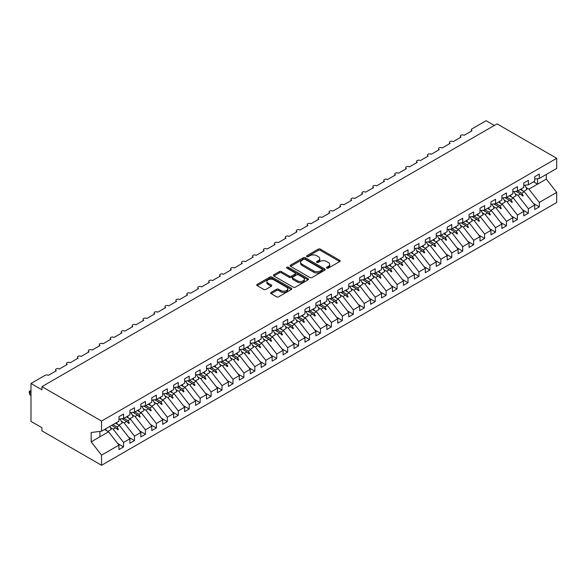<?xml version="1.0" encoding="UTF-8"?>
<svg xmlns="http://www.w3.org/2000/svg" width="586" height="586" viewBox="0 0 586 586"><rect width="100%" height="100%" fill="white"/><g stroke="black" fill="none" stroke-linecap="round" stroke-linejoin="round"><path stroke-width="0.88" d="M326.812 268.132A1.062 0.615 0 0 0 328.314 268.132L339.726 261.546A1.516 0.879 0 0 0 340.166 260.924A1.516 0.879 0 0 0 339.726 260.301L320.396 249.145A1.516 0.879 0 0 0 318.249 249.145L306.837 255.73A1.062 0.615 0 0 0 306.522 256.163A1.062 0.615 0 0 0 306.837 256.595A1.062 0.615 0 0 0 308.339 256.595L309.818 255.745A4.856 2.805 0 0 1 316.689 255.745L318.301 256.675A4.856 2.805 0 0 1 319.722 258.66A4.856 2.805 0 0 1 318.301 260.645L316.821 261.495A1.062 0.615 0 0 0 316.513 261.927A1.062 0.615 0 0 0 316.821 262.367A1.062 0.615 0 0 0 318.33 262.367L319.802 261.51A4.856 2.805 0 0 1 326.673 261.51L328.285 262.44A4.856 2.805 0 0 1 329.713 264.425A4.856 2.805 0 0 1 328.285 266.41L326.812 267.26A1.062 0.615 0 0 0 326.497 267.699A1.062 0.615 0 0 0 326.812 268.132L326.812 267.26M271.098 292.421A1.516 0.879 0 0 0 270.659 293.037A1.516 0.879 0 0 0 271.098 293.659L276.526 296.794A1.516 0.879 0 0 0 278.672 296.794L291.345 289.477A1.516 0.879 0 0 0 291.791 288.854A1.516 0.879 0 0 0 291.345 288.231L272.014 277.075A1.516 0.879 0 0 0 269.868 277.075L257.195 284.393A1.516 0.879 0 0 0 256.749 285.008A1.516 0.879 0 0 0 257.195 285.631L263.744 289.411A1.516 0.879 0 0 0 265.89 289.411L271.318 286.283A1.516 0.879 0 0 0 271.757 285.66A1.516 0.879 0 0 0 271.318 285.045L268.066 283.163A4.065 2.344 0 0 1 266.879 281.507A4.065 2.344 0 0 1 269.384 279.339A4.065 2.344 0 0 1 273.816 279.852L286.539 287.199A4.065 2.344 0 0 1 287.726 288.854A4.065 2.344 0 0 1 285.221 291.022A4.065 2.344 0 0 1 280.797 290.517L278.672 289.286A1.516 0.879 0 0 0 276.526 289.286L271.098 292.421L271.098 293.659M534.71 179.052L539.303 178.481L556.7 168.438L556.7 158.301L497.075 123.873L41.936 386.643L41.936 389.8L30.992 383.486L45.107 375.333A2.322 1.34 180 0 1 48.389 375.333L56.271 370.791A2.322 1.34 0 0 1 55.589 369.839A2.322 1.34 0 0 1 56.161 368.96A2.322 1.34 180 0 1 59.333 369.019L67.207 364.47A2.322 1.34 0 0 1 66.533 363.525A2.322 1.34 0 0 1 67.104 362.639A2.322 1.34 180 0 1 70.276 362.705L78.15 358.156A2.322 1.34 0 0 1 77.469 357.211A2.322 1.34 0 0 1 78.048 356.325A2.322 1.34 180 0 1 81.212 356.383L89.094 351.842A2.322 1.34 0 0 1 88.413 350.889A2.322 1.34 0 0 1 88.984 350.01A2.322 1.34 180 0 1 92.156 350.069L100.03 345.52A2.322 1.34 0 0 1 99.349 344.575A2.322 1.34 0 0 1 99.928 343.689A2.322 1.34 180 0 1 103.092 343.755L110.974 339.206A2.322 1.34 0 0 1 110.293 338.261A2.322 1.34 0 0 1 110.864 337.375A2.322 1.34 180 0 1 114.036 337.433L121.91 332.892A2.322 1.34 0 0 1 121.236 331.94A2.322 1.34 0 0 1 121.807 331.061A2.322 1.34 180 0 1 124.979 331.119L132.854 326.57A2.322 1.34 0 0 1 132.172 325.626A2.322 1.34 0 0 1 132.751 324.739A2.322 1.34 180 0 1 135.915 324.805L143.797 320.256A2.322 1.34 0 0 1 143.116 319.311A2.322 1.34 0 0 1 143.687 318.425A2.322 1.34 180 0 1 146.859 318.484L154.733 313.942A2.322 1.34 0 0 1 154.052 312.99A2.322 1.34 0 0 1 154.631 312.111A2.322 1.34 180 0 1 157.802 312.17L165.677 307.621A2.322 1.34 0 0 1 164.996 306.676A2.322 1.34 0 0 1 165.567 305.789A2.322 1.34 180 0 1 168.739 305.855L176.62 301.307A2.322 1.34 0 0 1 175.939 300.362A2.322 1.34 0 0 1 176.511 299.475A2.322 1.34 180 0 1 179.682 299.534L187.557 294.992A2.322 1.34 0 0 1 186.875 294.04A2.322 1.34 0 0 1 187.454 293.161A2.322 1.34 180 0 1 190.618 293.22L198.5 288.671A2.322 1.34 0 0 1 197.819 287.726A2.322 1.34 0 0 1 198.39 286.84A2.322 1.34 180 0 1 201.562 286.906L209.436 282.357A2.322 1.34 0 0 1 208.763 281.412A2.322 1.34 0 0 1 209.334 280.526A2.322 1.34 180 0 1 212.506 280.584L220.38 276.043A2.322 1.34 0 0 1 219.699 275.09A2.322 1.34 0 0 1 220.277 274.211A2.322 1.34 180 0 1 223.442 274.27L231.324 269.721A2.322 1.34 0 0 1 230.642 268.776A2.322 1.34 0 0 1 231.214 267.89A2.322 1.34 180 0 1 234.385 267.956L242.26 263.407A2.322 1.34 0 0 1 241.579 262.462A2.322 1.34 0 0 1 242.157 261.576A2.322 1.34 180 0 1 245.322 261.634L253.203 257.093A2.322 1.34 0 0 1 252.522 256.141A2.322 1.34 0 0 1 253.093 255.262A2.322 1.34 180 0 1 256.265 255.32L264.147 250.771A2.322 1.34 0 0 1 263.466 249.826A2.322 1.34 0 0 1 264.037 248.94A2.322 1.34 180 0 1 267.209 249.006L275.083 244.457A2.322 1.34 0 0 1 274.402 243.512A2.322 1.34 0 0 1 274.981 242.626A2.322 1.34 180 0 1 278.145 242.685L286.027 238.143A2.322 1.34 0 0 1 285.345 237.191A2.322 1.34 0 0 1 285.917 236.312A2.322 1.34 180 0 1 289.088 236.37L296.963 231.822A2.322 1.34 0 0 1 296.289 230.877A2.322 1.34 0 0 1 296.86 229.99A2.322 1.34 180 0 1 300.032 230.056L307.906 225.507A2.322 1.34 0 0 1 307.225 224.563A2.322 1.34 0 0 1 307.804 223.676A2.322 1.34 180 0 1 310.968 223.735L318.85 219.193A2.322 1.34 0 0 1 318.169 218.241A2.322 1.34 0 0 1 318.74 217.362A2.322 1.34 180 0 1 321.912 217.421L329.786 212.872A2.322 1.34 0 0 1 329.105 211.927A2.322 1.34 0 0 1 329.684 211.041A2.322 1.34 180 0 1 332.848 211.107L340.73 206.558A2.322 1.34 0 0 1 340.048 205.613A2.322 1.34 0 0 1 340.62 204.726A2.322 1.34 180 0 1 343.792 204.785L351.673 200.244A2.322 1.34 0 0 1 350.992 199.291A2.322 1.34 0 0 1 351.563 198.412A2.322 1.34 180 0 1 354.735 198.471L362.609 193.922A2.322 1.34 0 0 1 361.928 192.977A2.322 1.34 0 0 1 362.507 192.091A2.322 1.34 180 0 1 365.671 192.157L373.553 187.608A2.322 1.34 0 0 1 372.872 186.663A2.322 1.34 0 0 1 373.443 185.777A2.322 1.34 180 0 1 376.615 185.835L384.489 181.294A2.322 1.34 0 0 1 383.815 180.341A2.322 1.34 0 0 1 384.387 179.463A2.322 1.34 180 0 1 387.558 179.521L395.433 174.972A2.322 1.34 0 0 1 394.752 174.027A2.322 1.34 0 0 1 395.33 173.141A2.322 1.34 180 0 1 398.495 173.207L406.376 168.658A2.322 1.34 0 0 1 405.695 167.713A2.322 1.34 0 0 1 406.266 166.827A2.322 1.34 180 0 1 409.438 166.885L417.313 162.344A2.322 1.34 0 0 1 416.631 161.392A2.322 1.34 0 0 1 417.21 160.513A2.322 1.34 180 0 1 420.374 160.571L428.256 156.023A2.322 1.34 0 0 1 427.575 155.078A2.322 1.34 0 0 1 428.146 154.191A2.322 1.34 180 0 1 431.318 154.257L439.192 149.708A2.322 1.34 0 0 1 438.518 148.763A2.322 1.34 0 0 1 439.09 147.877A2.322 1.34 180 0 1 442.262 147.936L450.136 143.394A2.322 1.34 0 0 1 449.455 142.442A2.322 1.34 0 0 1 450.033 141.563A2.322 1.34 180 0 1 453.198 141.622L461.079 137.073A2.322 1.34 0 0 1 460.398 136.128A2.322 1.34 0 0 1 460.97 135.241A2.322 1.34 180 0 1 464.141 135.307L472.016 130.759A2.322 1.34 0 0 1 471.342 129.814A2.322 1.34 0 0 1 472.016 128.861L486.131 120.716L494.335 125.455M556.7 158.301L101.561 421.07L41.936 386.643M309.921 277.508A1.516 0.879 0 0 0 312.074 277.508L324.739 270.19A1.516 0.879 0 0 0 325.186 269.575A1.516 0.879 0 0 0 324.739 268.952L305.416 257.789A1.516 0.879 0 0 0 303.262 257.789L290.59 265.106A1.516 0.879 0 0 0 290.151 265.729A1.516 0.879 0 0 0 290.59 266.352L309.921 277.508M287.316 268.359A1.062 0.615 0 0 1 288.393 268.513L288.393 267.245L308.046 278.592A1.516 0.879 0 0 1 308.485 279.214A1.516 0.879 0 0 1 308.046 279.837L295.373 287.147A1.516 0.879 0 0 1 293.227 287.147L273.896 275.991L273.896 274.746A1.516 0.879 0 0 0 273.45 275.369A1.516 0.879 0 0 0 273.896 275.991M273.896 274.746L279.317 271.618A1.516 0.879 0 0 1 281.463 271.618L289.301 276.145A1.516 0.879 0 0 0 291.454 276.145L295.051 274.065A1.516 0.879 0 0 0 295.49 273.45A1.516 0.879 0 0 0 295.051 272.827L286.891 268.117A1.062 0.615 0 0 1 286.576 267.677A1.062 0.615 0 0 1 287.235 267.113A1.062 0.615 0 0 1 288.393 267.245M101.561 421.07L101.561 431.208L118.958 421.166L118.958 416.712L123.551 414.06L123.551 418.514L118.958 419.085M117.742 443.551L123.551 446.906L123.551 442.452L129.902 438.789L119.507 425.487L115.486 423.173M110.336 427.524L113.164 429.157L123.551 442.452M123.551 418.514L129.902 414.844L129.902 410.39L134.494 407.739L134.494 412.192L129.902 412.764M128.686 437.237L134.494 440.584L134.494 436.138L140.838 432.468L130.444 419.173L126.43 416.851M121.28 421.209L124.1 422.836L134.494 436.138M134.494 412.192L140.838 408.53L140.838 404.076L145.438 401.425L145.438 405.878L140.838 406.45M139.629 430.915L145.438 434.27L145.438 429.816L151.781 426.154L141.387 412.859L137.366 410.537M132.224 414.895L135.044 416.521L145.438 429.816M145.438 405.878L151.781 402.216L151.781 397.762L156.374 395.111L156.374 399.564L151.781 400.135M150.565 424.601L156.374 427.956L156.374 423.502L162.725 419.84L152.331 406.538L148.309 404.223M143.16 408.574L145.98 410.207L156.374 423.502M156.374 399.564L162.725 395.894L162.725 391.441L167.318 388.789L167.318 393.243L162.725 393.814M161.509 418.287L167.318 421.634L167.318 417.188L173.661 413.518L163.267 400.223L159.246 397.901M154.103 402.26L156.923 403.886L167.318 417.188M167.318 393.243L173.661 389.58L173.661 385.127L178.261 382.475L178.261 386.928L173.661 387.5M172.445 411.965L178.261 415.32L178.261 410.867L184.605 407.204L174.21 393.909L170.189 391.587M165.047 395.946L167.867 397.572L178.261 410.867M178.261 386.928L184.605 383.266L184.605 378.812L189.197 376.161L189.197 380.614L184.605 381.186M183.389 405.651L189.197 409.006L189.197 404.552L195.548 400.89L185.154 387.588L181.133 385.273M175.983 389.624L178.803 391.258L189.197 404.552M189.197 380.614L195.548 376.945L195.548 372.491L200.141 369.839L200.141 374.293L195.548 374.864M194.332 399.337L200.141 402.685L200.141 398.238L206.484 394.568L196.09 381.274L192.069 378.952M186.927 383.31L189.747 384.936L200.141 398.238M200.141 374.293L206.484 370.63L206.484 366.177L211.077 363.525L211.077 367.979L206.484 368.55M205.268 393.016L211.077 396.37L211.077 391.917L217.428 388.254L207.034 374.959L203.012 372.637M197.863 376.996L200.69 378.622L211.077 391.917M211.077 367.979L217.428 364.316L217.428 359.863L222.021 357.211L222.021 361.665L217.428 362.236M216.212 386.701L222.021 390.056L222.021 385.603L228.364 381.94L217.97 368.638L213.956 366.323M208.806 370.674L211.627 372.308L222.021 385.603M222.021 361.665L228.364 357.995L228.364 353.541L232.964 350.889L232.964 355.343L228.364 355.914M227.156 380.387L232.964 383.735L232.964 379.288L239.308 375.619L228.914 362.324L224.892 360.002M219.75 364.36L222.57 365.986L232.964 379.288M232.964 355.343L239.308 351.681L239.308 347.227L243.901 344.575L243.901 349.029L239.308 349.6M238.092 374.066L243.901 377.421L243.901 372.967L250.251 369.305L239.857 356.01L235.836 353.688M230.686 358.046L233.506 359.672L243.901 372.967M243.901 349.029L250.251 345.366L250.251 340.913L254.844 338.261L254.844 342.715L250.251 343.286M249.035 367.752L254.844 371.106L254.844 366.653L261.188 362.99L250.793 349.688L246.772 347.373M241.63 351.725L244.45 353.358L254.844 366.653M254.844 342.715L261.188 339.045L261.188 334.591L265.788 331.94L265.788 336.393L261.188 336.965M259.972 361.437L265.788 364.785L265.788 360.339L272.131 356.669L261.737 343.374L257.715 341.052M252.573 345.41L255.393 347.037L265.788 360.339M265.788 336.393L272.131 332.731L272.131 328.277L276.724 325.626L276.724 330.079L272.131 330.651M270.915 355.116L276.724 358.471L276.724 354.017L283.067 350.355L272.68 337.06L268.659 334.738M263.51 339.096L266.33 340.722L276.724 354.017M276.724 330.079L283.067 326.417L283.067 321.963L287.667 319.311L287.667 323.765L283.067 324.336M281.859 348.802L287.667 352.157L287.667 347.703L294.011 344.041L283.617 330.738L279.595 328.424M274.453 332.775L277.273 334.408L287.667 347.703M287.667 323.765L294.011 320.095L294.011 315.642L298.604 312.99L298.604 317.444L294.011 318.015M292.795 342.488L298.604 345.835L298.604 341.389L304.954 337.719L294.56 324.424L290.539 322.102M285.389 326.461L288.209 328.087L298.604 341.389M298.604 317.444L304.954 313.781L304.954 309.327L309.547 306.676L309.547 311.129L304.954 311.701M303.738 336.166L309.547 339.521L309.547 335.067L315.891 331.405L305.496 318.11L301.475 315.788M296.333 320.146L299.153 321.773L309.547 335.067M309.547 311.129L315.891 307.467L315.891 303.013L320.491 300.362L320.491 304.815L315.891 305.387M314.682 329.852L320.491 333.207L320.491 328.753L326.834 325.091L316.44 311.789L312.419 309.474M307.276 313.825L310.097 315.458L320.491 328.753M320.491 304.815L326.834 301.145L326.834 296.692L331.427 294.04L331.427 298.494L326.834 299.065M325.618 323.538L331.427 326.885L331.427 322.439L337.778 318.769L327.384 305.474L323.362 303.152M318.213 307.511L321.033 309.137L331.427 322.439M331.427 298.494L337.778 294.831L337.778 290.378L342.37 287.726L342.37 292.18L337.778 292.751M336.562 317.216L342.37 320.571L342.37 316.118L348.714 312.455L338.32 299.16L334.298 296.838M329.156 301.197L331.976 302.823L342.37 316.118M342.37 292.18L348.714 288.517L348.714 284.064L353.314 281.412L353.314 285.865L348.714 286.437M347.498 310.902L353.314 314.257L353.314 309.804L359.658 306.141L349.263 292.839L345.242 290.524M340.1 294.875L342.92 296.509L353.314 309.804M353.314 285.865L359.658 282.196L359.658 277.742L364.25 275.09L364.25 279.544L359.658 280.115M358.442 304.588L364.25 307.936L364.25 303.482L370.594 299.82L360.207 286.525L356.185 284.203M351.036 288.561L353.856 290.187L364.25 303.482M364.25 279.544L370.594 275.881L370.594 271.428L375.194 268.776L375.194 273.23L370.594 273.801M369.385 298.267L375.194 301.622L375.194 297.168L381.537 293.505L371.143 280.211L367.122 277.889M361.98 282.247L364.8 283.873L375.194 297.168M375.194 273.23L381.537 269.567L381.537 265.114L386.13 262.462L386.13 266.916L381.537 267.487M380.321 291.953L386.13 295.307L386.13 290.854L392.481 287.191L382.087 273.889L378.065 271.574M372.916 275.925L375.736 277.559L386.13 290.854M386.13 266.916L392.481 263.246L392.481 258.792L397.074 256.141L397.074 260.594L392.481 261.166M391.265 285.638L397.074 288.986L397.074 284.532L403.417 280.87L393.023 267.575L389.001 265.253M383.859 269.611L386.679 271.237L397.074 284.532M397.074 260.594L403.417 256.932L403.417 252.478L408.017 249.826L408.017 254.28L403.417 254.851M402.208 279.317L408.017 282.672L408.017 278.218L414.361 274.556L403.966 261.261L399.945 258.939M394.803 263.297L397.623 264.923L408.017 278.218M408.017 254.28L414.361 250.618L414.361 246.164L418.953 243.512L418.953 247.966L414.361 248.537M413.145 273.003L418.953 276.358L418.953 271.904L425.304 268.242L414.91 254.939L410.889 252.625M405.739 256.976L408.559 258.609L418.953 271.904M418.953 247.966L425.304 244.296L425.304 239.842L429.897 237.191L429.897 241.644L425.304 242.216M424.088 266.689L429.897 270.036L429.897 265.583L436.24 261.92L425.846 248.625L421.825 246.303M416.683 250.662L419.503 252.288L429.897 265.583M429.897 241.644L436.24 237.982L436.24 233.528L440.84 230.877L440.84 235.33L436.24 235.902M435.024 260.367L440.84 263.722L440.84 259.268L447.184 255.606L436.79 242.311L432.768 239.989M427.626 244.347L430.446 245.974L440.84 259.268M440.84 235.33L447.184 231.668L447.184 227.214L451.777 224.563L451.777 229.016L447.184 229.587M445.968 254.053L451.777 257.408L451.777 252.954L458.12 249.292L447.733 235.99L443.712 233.675M438.562 238.026L441.383 239.659L451.777 252.954M451.777 229.016L458.12 225.346L458.12 220.893L462.72 218.241L462.72 222.695L458.12 223.266M456.912 247.739L462.72 251.086L462.72 246.633L469.064 242.97L458.67 229.675L454.648 227.353M449.506 231.712L452.326 233.338L462.72 246.633M462.72 222.695L469.064 219.032L469.064 214.579L473.656 211.927L473.656 216.38L469.064 216.952M467.848 241.417L473.656 244.772L473.656 240.319L480.007 236.656L469.613 223.361L465.592 221.039M460.442 225.398L463.262 227.024L473.656 240.319M473.656 216.38L480.007 212.718L480.007 208.264L484.6 205.613L484.6 210.066L480.007 210.638M478.791 235.103L484.6 238.458L484.6 234.004L490.943 230.342L480.549 217.04L476.528 214.725M471.386 219.076L474.206 220.71L484.6 234.004M484.6 210.066L490.943 206.397L490.943 201.943L495.544 199.291L495.544 203.745L490.943 204.316M489.728 228.789L495.544 232.137L495.544 227.683L501.887 224.02L491.493 210.726L487.471 208.404M482.329 212.762L485.149 214.388L495.544 227.683M495.544 203.745L501.887 200.082L501.887 195.629L506.48 192.977L506.48 197.431L501.887 198.002M500.671 222.468L506.48 225.822L506.48 221.369L512.831 217.706L502.436 204.411L498.415 202.089M493.266 206.448L496.086 208.074L506.48 221.369M506.48 197.431L512.831 193.768L512.831 189.315L517.423 186.663L517.423 191.117L512.831 191.688M511.615 216.153L517.423 219.508L517.423 215.055L523.767 211.392L513.373 198.09L509.351 195.768M504.209 200.126L507.029 201.76L517.423 215.055M517.423 191.117L523.767 187.447L523.767 182.993L528.367 180.341L528.367 184.795L523.767 185.366M522.551 209.832L528.367 213.187L528.367 208.733L534.71 205.071L534.71 209.524L539.303 206.873L539.303 202.419L556.7 192.376L556.7 202.514L101.561 465.284L41.936 430.864L41.936 427.699L30.992 421.385L30.992 383.486M515.153 193.812L517.973 195.438L528.367 208.733M539.303 178.481L539.303 174.027L534.71 176.679L534.71 181.133L528.367 184.795M533.494 203.518L539.303 206.873M526.089 187.498L528.909 189.124L539.303 202.419M101.561 431.208L91.167 432.505L91.167 441.851L108.564 431.809L104.542 429.487M108.564 431.809L118.958 445.104L118.958 449.557L123.551 446.906M134.494 440.584L129.902 443.243L129.902 438.789M145.438 434.27L140.838 436.922L140.838 432.468M156.374 427.956L151.781 430.607L151.781 426.154M167.318 421.634L162.725 424.293L162.725 419.84M178.261 415.32L173.661 417.972L173.661 413.518M189.197 409.006L184.605 411.658L184.605 407.204M200.141 402.685L195.548 405.344L195.548 400.89M211.077 396.37L206.484 399.022L206.484 394.568M222.021 390.056L217.428 392.708L217.428 388.254M232.964 383.735L228.364 386.394L228.364 381.94M243.901 377.421L239.308 380.072L239.308 375.619M254.844 371.106L250.251 373.758L250.251 369.305M265.788 364.785L261.188 367.444L261.188 362.99M276.724 358.471L272.131 361.123L272.131 356.669M287.667 352.157L283.067 354.808L283.067 350.355M298.604 345.835L294.011 348.494L294.011 344.041M309.547 339.521L304.954 342.173L304.954 337.719M320.491 333.207L315.891 335.859L315.891 331.405M331.427 326.885L326.834 329.544L326.834 325.091M342.37 320.571L337.778 323.223L337.778 318.769M353.314 314.257L348.714 316.909L348.714 312.455M364.25 307.936L359.658 310.595L359.658 306.141M375.194 301.622L370.594 304.273L370.594 299.82M386.13 295.307L381.537 297.959L381.537 293.505M397.074 288.986L392.481 291.645L392.481 287.191M408.017 282.672L403.417 285.323L403.417 280.87M418.953 276.358L414.361 279.009L414.361 274.556M429.897 270.036L425.304 272.695L425.304 268.242M440.84 263.722L436.24 266.374L436.24 261.92M451.777 257.408L447.184 260.059L447.184 255.606M462.72 251.086L458.12 253.745L458.12 249.292M473.656 244.772L469.064 247.424L469.064 242.97M484.6 238.458L480.007 241.11L480.007 236.656M495.544 232.137L490.943 234.796L490.943 230.342M506.48 225.822L501.887 228.474L501.887 224.02M517.423 219.508L512.831 222.16L512.831 217.706M528.367 213.187L523.767 215.846L523.767 211.392M91.167 441.851L101.561 455.146L118.958 445.104M101.561 455.146L101.561 465.284M113.164 429.157L115.662 427.714L117.859 429.78L118.409 429.465L117.002 426.938L119.507 425.487M112.981 424.616L117.002 426.938M111.64 425.392L115.662 427.714M124.1 422.836L126.605 421.393L128.803 423.466L129.345 423.151L127.946 420.616L130.444 419.173M123.924 418.294L127.946 420.616M121.954 418.712L126.605 421.393M135.044 416.521L137.542 415.078L139.739 417.151L140.288 416.836L138.889 414.302L141.387 412.859M134.868 411.98L138.889 414.302M132.897 412.39L137.542 415.078M145.98 410.207L148.485 408.764L150.683 410.83L151.232 410.515L149.826 407.988L152.331 406.538M145.804 405.666L149.826 407.988M143.834 406.076L148.485 408.764M156.923 403.886L159.421 402.443L161.626 404.516L162.168 404.201L160.769 401.666L163.267 400.223M156.748 399.344L160.769 401.666M154.777 399.762L159.421 402.443M167.867 397.572L170.365 396.129L172.562 398.202L173.112 397.887L171.713 395.352L174.21 393.909M167.691 393.03L171.713 395.352M165.721 393.44L170.365 396.129M178.803 391.258L181.308 389.807L183.506 391.88L184.048 391.565L182.649 389.038L185.154 387.588M178.627 386.716L182.649 389.038M176.657 387.126L181.308 389.807M189.747 384.936L192.245 383.493L194.442 385.566L194.992 385.251L193.592 382.717L196.09 381.274M189.571 380.395L193.592 382.717M187.601 380.812L192.245 383.493M200.69 378.622L203.188 377.179L205.386 379.252L205.935 378.937L204.529 376.402L207.034 374.959M200.507 374.08L204.529 376.402M198.537 374.491L203.188 377.179M211.627 372.308L214.132 370.857L216.329 372.93L216.871 372.615L215.472 370.088L217.97 368.638M211.451 367.766L215.472 370.088M209.48 368.176L214.132 370.857M222.57 365.986L225.068 364.543L227.265 366.616L227.815 366.301L226.416 363.767L228.914 362.324M222.394 361.445L226.416 363.767M220.424 361.862L225.068 364.543M233.506 359.672L236.012 358.229L238.209 360.302L238.758 359.987L237.352 357.453L239.857 356.01M233.331 355.131L237.352 357.453M231.36 355.541L236.012 358.229M244.45 353.358L246.948 351.908L249.153 353.981L249.695 353.666L248.296 351.139L250.793 349.688M244.274 348.817L248.296 351.139M242.304 349.227L246.948 351.908M255.393 347.037L257.891 345.594L260.089 347.666L260.638 347.351L259.232 344.817L261.737 343.374M255.218 342.495L259.232 344.817M253.24 342.913L257.891 345.594M266.33 340.722L268.835 339.279L271.032 341.352L271.574 341.037L270.175 338.503L272.68 337.06M266.154 336.181L270.175 338.503M264.183 336.591L268.835 339.279M277.273 334.408L279.771 332.958L281.969 335.031L282.518 334.716L281.119 332.189L283.617 330.738M277.097 329.867L281.119 332.189M275.127 330.277L279.771 332.958M288.209 328.087L290.715 326.644L292.912 328.717L293.461 328.402L292.055 325.867L294.56 324.424M288.034 323.545L292.055 325.867M286.063 323.963L290.715 326.644M299.153 321.773L301.658 320.33L303.856 322.403L304.398 322.088L302.999 319.553L305.496 318.11M298.977 317.231L302.999 319.553M297.007 317.641L301.658 320.33M310.097 315.458L312.594 314.008L314.792 316.081L315.341 315.766L313.942 313.239L316.44 311.789M309.921 310.917L313.942 313.239M307.95 311.327L312.594 314.008M321.033 309.137L323.538 307.694L325.735 309.767L326.285 309.452L324.878 306.918L327.384 305.474M320.857 304.595L324.878 306.918M318.887 305.013L323.538 307.694M331.976 302.823L334.474 301.38L336.679 303.453L337.221 303.138L335.822 300.603L338.32 299.16M331.801 298.281L335.822 300.603M329.83 298.692L334.474 301.38M342.92 296.509L345.418 295.058L347.615 297.131L348.165 296.816L346.758 294.289L349.263 292.839M342.744 291.967L346.758 294.289M340.766 292.377L345.418 295.058M353.856 290.187L356.361 288.744L358.559 290.817L359.101 290.502L357.702 287.968L360.207 286.525M353.68 285.646L357.702 287.968M351.71 286.063L356.361 288.744M364.8 283.873L367.297 282.43L369.495 284.503L370.044 284.188L368.645 281.654L371.143 280.211M364.624 279.332L368.645 281.654M362.653 279.742L367.297 282.43M375.736 277.559L378.241 276.109L380.439 278.182L380.988 277.867L379.582 275.339L382.087 273.889M375.56 273.017L379.582 275.339M373.59 273.428L378.241 276.109M386.679 271.237L389.185 269.794L391.382 271.867L391.924 271.552L390.525 269.018L393.023 267.575M386.504 266.696L390.525 269.018M384.533 267.113L389.185 269.794M397.623 264.923L400.121 263.48L402.318 265.553L402.868 265.238L401.469 262.704L403.966 261.261M397.447 260.382L401.469 262.704M395.477 260.792L400.121 263.48M408.559 258.609L411.064 257.159L413.262 259.232L413.811 258.917L412.405 256.39L414.91 254.939M408.383 254.068L412.405 256.39M406.413 254.478L411.064 257.159M419.503 252.288L422.001 250.845L424.198 252.918L424.747 252.603L423.348 250.068L425.846 248.625M419.327 247.746L423.348 250.068M417.357 248.164L422.001 250.845M430.446 245.974L432.944 244.53L435.142 246.603L435.691 246.288L434.285 243.754L436.79 242.311M430.271 241.432L434.285 243.754M428.293 241.842L432.944 244.53M441.383 239.659L443.888 238.209L446.085 240.282L446.627 239.967L445.228 237.44L447.733 235.99M441.207 235.118L445.228 237.44M439.236 235.528L443.888 238.209M452.326 233.338L454.824 231.895L457.021 233.968L457.571 233.653L456.172 231.118L458.67 229.675M452.15 228.796L456.172 231.118M450.18 229.214L454.824 231.895M463.262 227.024L465.767 225.581L467.965 227.654L468.514 227.339L467.108 224.804L469.613 223.361M463.087 222.482L467.108 224.804M461.116 222.892L465.767 225.581M474.206 220.71L476.711 219.259L478.909 221.332L479.451 221.017L478.051 218.49L480.549 217.04M474.03 216.168L478.051 218.49M472.06 216.578L476.711 219.259M485.149 214.388L487.647 212.945L489.845 215.018L490.394 214.703L488.995 212.169L491.493 210.726M484.974 209.847L488.995 212.169M483.003 210.264L487.647 212.945M496.086 208.074L498.591 206.631L500.788 208.704L501.338 208.389L499.931 205.854L502.436 204.411M495.91 203.532L499.931 205.854M493.939 203.943L498.591 206.631M507.029 201.76L509.527 200.309L511.725 202.382L512.274 202.067L510.875 199.54L513.373 198.09M506.853 197.218L510.875 199.54M504.883 197.629L509.527 200.309M517.973 195.438L520.471 193.995L522.668 196.068L523.217 195.753L521.811 193.219L524.316 191.776L534.71 205.071M517.79 190.897L521.811 193.219M524.316 191.776L520.295 189.454M515.819 191.314L520.471 193.995M528.909 189.124L546.306 179.082L556.7 192.376M533.531 181.814L537.552 184.136L537.552 178.701M546.306 174.438L546.306 179.082M99.92 436.797L99.92 431.413M520.939 194.442L523.217 195.753M510.003 200.756L512.274 202.067M499.06 207.07L501.338 208.389M488.116 213.392L490.394 214.703M477.18 219.706L479.451 221.017M466.236 226.02L468.514 227.339M455.293 232.342L457.571 233.653M444.356 238.656L446.627 239.967M433.413 244.97L435.691 246.288M422.477 251.291L424.747 252.603M411.533 257.606L413.811 258.917M400.59 263.92L402.868 265.238M389.653 270.241L391.924 271.552M378.71 276.555L380.988 277.867M367.766 282.87L370.044 284.188M356.83 289.191L359.101 290.502M345.887 295.505L348.165 296.816M334.95 301.819L337.221 303.138M324.007 308.141L326.285 309.452M313.063 314.455L315.341 315.766M302.127 320.769L304.398 322.088M291.183 327.091L293.461 328.402M280.247 333.405L282.518 334.716M269.304 339.719L271.574 341.037M258.36 346.04L260.638 347.351M247.424 352.354L249.695 353.666M236.48 358.669L238.758 359.987M225.537 364.99L227.815 366.301M214.601 371.304L216.871 372.615M203.657 377.618L205.935 378.937M192.721 383.94L194.992 385.251M181.777 390.254L184.048 391.565M170.834 396.568L173.112 397.887M159.897 402.89L162.168 404.201M148.954 409.204L151.232 410.515M138.01 415.518L140.288 416.836M127.074 421.839L129.345 423.151M116.131 428.154L118.409 429.465M327.237 268.278L328.285 267.67A4.856 2.805 0 0 0 329.713 265.692L329.713 264.425M319.722 258.66L319.722 259.92A4.856 2.805 0 0 1 318.301 261.905L317.246 262.513M339.704 261.554L320.396 250.405A1.516 0.879 0 0 0 318.249 250.405L307.262 256.749M324.725 270.205L305.416 259.056A1.516 0.879 0 0 0 303.262 259.056L290.612 266.359M322.058 270.007A1.062 0.615 0 0 0 322.366 269.575A1.062 0.615 0 0 0 322.058 269.135L305.094 259.342A1.062 0.615 0 0 0 303.585 259.342L302.032 260.243A4.856 2.805 0 0 0 300.603 262.228A4.856 2.805 0 0 0 302.032 264.205L313.627 270.908A4.856 2.805 0 0 0 320.498 270.908L322.058 270.007L322.058 271.267A1.062 0.615 0 0 0 322.366 270.835L322.366 269.575M300.603 262.228L300.603 263.488A4.856 2.805 0 0 0 302.032 265.473L302.032 264.205M322.058 271.267L320.498 272.168A4.856 2.805 0 0 1 313.627 272.168L302.032 265.473M273.911 275.999L279.317 272.878L279.317 271.618M295.49 273.45L295.49 274.709A1.516 0.879 0 0 1 295.051 275.332L291.454 277.405A1.516 0.879 0 0 1 289.301 277.405L281.463 272.878A1.516 0.879 0 0 0 279.317 272.878M288.393 268.513L308.024 279.844M297.439 280.841A4.065 2.344 0 0 0 301.863 281.346A4.065 2.344 0 0 0 304.376 279.185A4.065 2.344 0 0 0 303.182 277.522L298.699 274.937A1.516 0.879 0 0 0 296.553 274.937L292.956 277.01A1.516 0.879 0 0 0 292.509 277.632A1.516 0.879 0 0 0 292.956 278.255L297.439 280.841L297.439 282.108A4.065 2.344 0 0 0 301.863 282.613A4.065 2.344 0 0 0 304.376 280.445L304.376 279.185M292.509 277.632L292.509 278.892A1.516 0.879 0 0 0 292.956 279.515L292.956 278.255M297.439 282.108L292.956 279.515M287.726 288.854L287.726 290.121A4.065 2.344 0 0 1 285.221 292.282A4.065 2.344 0 0 1 280.797 291.777L278.672 290.553A1.516 0.879 0 0 0 276.526 290.553L271.12 293.674M266.879 281.507L266.879 282.774A4.065 2.344 0 0 0 268.066 284.43L268.066 283.163M271.296 286.29L268.066 284.43M291.323 289.484L272.014 278.335A1.516 0.879 0 0 0 269.868 278.335L257.217 285.646M521.357 188.846A12.379 7.149 60 0 1 522.28 190.596M524.756 185.249A12.379 7.149 60 0 1 526.975 189.454L523.635 191.38M510.413 195.16A12.379 7.149 60 0 1 511.336 196.918M513.819 191.563A12.379 7.149 60 0 1 516.032 195.775L512.691 197.702M499.47 201.474A12.379 7.149 60 0 1 500.393 203.232M502.876 197.878A12.379 7.149 60 0 1 505.088 202.089L501.755 204.016M488.534 207.796A12.379 7.149 60 0 1 489.457 209.546M491.932 204.199A12.379 7.149 60 0 1 494.152 208.404L490.812 210.33M477.59 214.11A12.379 7.149 60 0 1 478.513 215.868M480.996 210.513A12.379 7.149 60 0 1 483.208 214.725L479.875 216.652M466.654 220.424A12.379 7.149 60 0 1 467.577 222.182M470.053 216.827A12.379 7.149 60 0 1 472.265 221.039L468.932 222.966M455.71 226.745A12.379 7.149 60 0 1 456.633 228.496M459.109 223.149A12.379 7.149 60 0 1 461.329 227.353L457.988 229.28M444.767 233.06A12.379 7.149 60 0 1 445.69 234.818M448.173 229.463A12.379 7.149 60 0 1 450.385 233.675L447.052 235.601M433.83 239.374A12.379 7.149 60 0 1 434.753 241.132M437.229 235.777A12.379 7.149 60 0 1 439.449 239.989L436.109 241.915M422.887 245.695A12.379 7.149 60 0 1 423.81 247.446M426.293 242.099A12.379 7.149 60 0 1 428.505 246.303L425.165 248.23M411.943 252.009A12.379 7.149 60 0 1 412.866 253.767M415.349 248.413A12.379 7.149 60 0 1 417.562 252.625L414.229 254.551M401.007 258.323A12.379 7.149 60 0 1 401.93 260.081M404.406 254.727A12.379 7.149 60 0 1 406.625 258.939L403.285 260.865M390.064 264.645A12.379 7.149 60 0 1 390.987 266.396M393.47 261.048A12.379 7.149 60 0 1 395.682 265.253L392.349 267.179M379.127 270.959A12.379 7.149 60 0 1 380.05 272.717M382.526 267.363A12.379 7.149 60 0 1 384.738 271.574L381.405 273.501M368.184 277.273A12.379 7.149 60 0 1 369.107 279.031M371.583 273.677A12.379 7.149 60 0 1 373.802 277.889L370.462 279.815M357.24 283.595A12.379 7.149 60 0 1 358.163 285.345M360.646 279.998A12.379 7.149 60 0 1 362.859 284.203L359.526 286.129M346.304 289.909A12.379 7.149 60 0 1 347.227 291.667M349.703 286.312A12.379 7.149 60 0 1 351.922 290.524L348.582 292.451M335.36 296.223A12.379 7.149 60 0 1 336.283 297.981M338.767 292.626A12.379 7.149 60 0 1 340.979 296.838L337.639 298.765M324.417 302.544A12.379 7.149 60 0 1 325.34 304.295M327.823 298.948A12.379 7.149 60 0 1 330.035 303.152L326.702 305.079M313.481 308.859A12.379 7.149 60 0 1 314.404 310.617M316.88 305.262A12.379 7.149 60 0 1 319.099 309.474L315.759 311.4M302.537 315.173A12.379 7.149 60 0 1 303.46 316.931M305.943 311.576A12.379 7.149 60 0 1 308.155 315.788L304.823 317.715M291.601 321.494A12.379 7.149 60 0 1 292.524 323.245M295 317.898A12.379 7.149 60 0 1 297.212 322.102L293.879 324.036M280.657 327.808A12.379 7.149 60 0 1 281.58 329.566M284.056 324.212A12.379 7.149 60 0 1 286.276 328.424L282.935 330.35M269.714 334.123A12.379 7.149 60 0 1 270.637 335.881M273.12 330.526A12.379 7.149 60 0 1 275.332 334.738L271.999 336.664M258.778 340.444A12.379 7.149 60 0 1 259.701 342.195M262.176 336.847A12.379 7.149 60 0 1 264.396 341.052L261.056 342.986M247.834 346.758A12.379 7.149 60 0 1 248.757 348.516M251.24 343.162A12.379 7.149 60 0 1 253.452 347.373L250.112 349.3M236.891 353.072A12.379 7.149 60 0 1 237.813 354.83M240.297 349.476A12.379 7.149 60 0 1 242.509 353.688L239.176 355.614M225.954 359.394A12.379 7.149 60 0 1 226.877 361.144M229.353 355.797A12.379 7.149 60 0 1 231.573 360.009L228.232 361.936M215.011 365.708A12.379 7.149 60 0 1 215.934 367.466M218.417 362.111A12.379 7.149 60 0 1 220.629 366.323L217.296 368.25M204.075 372.022A12.379 7.149 60 0 1 204.997 373.78M207.473 368.426A12.379 7.149 60 0 1 209.685 372.637L206.353 374.564M193.131 378.344A12.379 7.149 60 0 1 194.054 380.102M196.53 374.747A12.379 7.149 60 0 1 198.749 378.959L195.409 380.885M182.187 384.658A12.379 7.149 60 0 1 183.11 386.416M185.594 381.061A12.379 7.149 60 0 1 187.806 385.273L184.473 387.2M171.251 390.972A12.379 7.149 60 0 1 172.174 392.73M174.65 387.375A12.379 7.149 60 0 1 176.869 391.587L173.529 393.514M160.308 397.293A12.379 7.149 60 0 1 161.231 399.051M163.714 393.697A12.379 7.149 60 0 1 165.926 397.909L162.586 399.835M149.371 403.608A12.379 7.149 60 0 1 150.287 405.365M152.77 400.011A12.379 7.149 60 0 1 154.982 404.223L151.649 406.149M138.428 409.922A12.379 7.149 60 0 1 139.351 411.68M141.827 406.325A12.379 7.149 60 0 1 144.046 410.537L140.706 412.463M127.484 416.243A12.379 7.149 60 0 1 128.407 418.001M130.89 412.647A12.379 7.149 60 0 1 133.103 416.858L129.77 418.785M116.548 422.557A12.379 7.149 60 0 1 117.471 424.315M119.947 418.961A12.379 7.149 60 0 1 122.166 423.173L118.826 425.099M30.992 391.067L29.901 391.697L30.992 392.327M29.901 394.854L29.3 392.613L29.3 391.353L29.901 391.697L29.901 394.854L30.992 395.484M29.3 391.353L30.992 390.554M105.605 428.871A12.379 7.149 60 0 1 106.527 430.629M109.765 426.476A12.379 7.149 60 0 1 111.223 429.487L107.883 431.413M328.285 267.67L328.285 266.41M316.821 262.367L316.821 261.495M318.301 261.905L318.301 260.645M306.837 256.595L306.837 255.73M318.249 250.405L318.249 249.145M320.396 250.405L320.396 249.145M339.726 261.546L339.726 260.301M290.59 266.352L290.59 265.106M303.262 259.056L303.262 257.789M305.416 259.056L305.416 257.789M324.739 270.19L324.739 268.952M313.627 272.168L313.627 270.908M320.498 272.168L320.498 270.908M281.463 272.878L281.463 271.618M289.301 277.405L289.301 276.145M291.454 277.405L291.454 276.145M295.051 275.332L295.051 274.065M308.046 279.837L308.046 278.592M276.526 290.553L276.526 289.286M278.672 290.553L278.672 289.286M280.797 291.777L280.797 290.517M271.318 286.283L271.318 285.045M257.195 285.631L257.195 284.393M269.868 278.335L269.868 277.075M272.014 278.335L272.014 277.075M291.345 289.477L291.345 288.231M471.342 131.147L471.342 129.814M460.398 137.468L460.398 136.128M449.455 143.782L449.455 142.442M438.518 150.097L438.518 148.763M427.575 156.418L427.575 155.078M416.631 162.732L416.631 161.392M405.695 169.046L405.695 167.713M394.752 175.368L394.752 174.027M383.815 181.682L383.815 180.341M372.872 187.996L372.872 186.663M361.928 194.318L361.928 192.977M350.992 200.632L350.992 199.291M340.048 206.946L340.048 205.613M329.105 213.267L329.105 211.927M318.169 219.582L318.169 218.241M307.225 225.896L307.225 224.563M296.289 232.217L296.289 230.877M285.345 238.531L285.345 237.191M274.402 244.845L274.402 243.512M263.466 251.167L263.466 249.826M252.522 257.481L252.522 256.141M241.579 263.795L241.579 262.462M230.642 270.117L230.642 268.776M219.699 276.431L219.699 275.09M208.763 282.752L208.763 281.412M197.819 289.066L197.819 287.726M186.875 295.381L186.875 294.04M175.939 301.702L175.939 300.362M164.996 308.016L164.996 306.676M154.052 314.33L154.052 312.99M143.116 320.652L143.116 319.311M132.172 326.966L132.172 325.626M121.236 333.28L121.236 331.94M110.293 339.602L110.293 338.261M99.349 345.916L99.349 344.575M88.413 352.23L88.413 350.889M77.469 358.551L77.469 357.211M66.533 364.866L66.533 363.525M55.589 371.18L55.589 369.839"/></g></svg>
